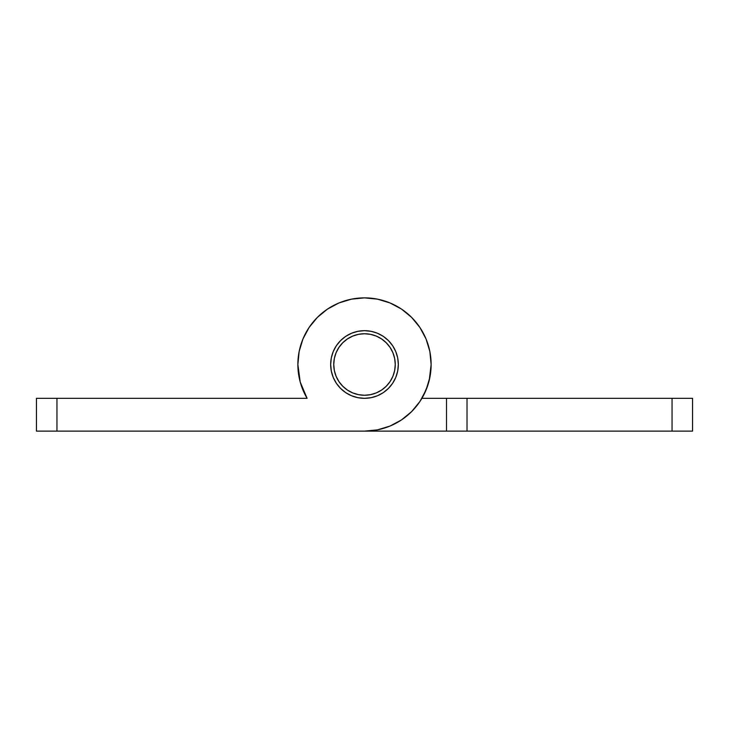 <?xml version="1.0" encoding="UTF-8"?>
<svg xmlns="http://www.w3.org/2000/svg" width="729" height="729" viewBox="0 0 729 729"><rect width="100%" height="100%" fill="white"/><g stroke="black" fill="none" stroke-linecap="round" stroke-linejoin="round"><path stroke-width="1.09" d="M398.326 364.5A33.826 33.826 0 0 1 364.5 398.326A33.826 33.826 0 0 1 330.674 364.5A33.826 33.826 0 0 1 364.5 330.674A33.826 33.826 0 0 1 398.326 364.5L397.679 371.097L395.756 377.449L392.63 383.299L388.42 388.42L383.299 392.63L377.449 395.756L371.097 397.679L364.5 398.326L357.903 397.679L351.551 395.756L345.701 392.63L340.58 388.42L336.37 383.299L333.244 377.449L331.321 371.097L330.665 364.5L331.321 357.903L333.244 351.551L336.37 345.701L340.58 340.58L345.701 336.37L351.551 333.244L357.903 331.321L364.5 330.665L371.097 331.321L377.449 333.244L383.299 336.37L388.42 340.58L392.63 345.701L395.756 351.551L397.679 357.903L398.326 364.5M297.869 364.5A66.631 66.631 0 0 1 364.5 297.869A66.631 66.631 0 0 1 431.131 364.5L429.855 351.496L426.064 339.003L419.904 327.476L411.621 317.379L401.524 309.096L389.997 302.936L377.504 299.145L364.5 297.869L351.496 299.145L339.003 302.936L327.476 309.096L317.379 317.379L309.096 327.476L302.936 339.003L299.145 351.496L297.869 364.5L300.211 382.032L307.091 398.326A66.631 66.631 0 0 1 297.869 364.5M307.091 398.326L56.953 398.326L56.953 431.131L364.5 431.131L377.504 429.855L389.997 426.064L401.524 419.904L411.621 411.621L419.904 401.524L426.064 389.997L429.855 377.504L431.131 364.5A66.631 66.631 0 0 1 364.5 431.131L467.016 431.131L467.016 398.326L672.047 398.326L672.047 431.131L467.016 431.131L692.55 431.131L692.55 398.326L421.909 398.326L446.512 398.326L446.512 431.131L56.953 431.131L56.953 398.326L36.45 398.326L36.45 431.131L56.953 431.131L36.45 431.131L36.45 398.326L307.091 398.326L305.679 395.82M411.621 317.379L405.069 311.638M419.904 401.524L426.064 389.997M429.855 351.496L426.064 339.003M301.013 384.73L299.756 380.265M299.145 351.496L302.936 339.003M431.14 364.5L429.244 380.265L431.14 364.5M427.987 384.73L423.321 395.82L427.987 384.73M371.097 331.321L364.5 330.665L371.097 331.321M371.097 397.679L364.5 398.326L371.097 397.679M446.512 398.326L446.512 431.131L467.016 431.131L467.016 398.326L446.512 398.326M692.55 431.131L692.55 398.326L672.047 398.326L672.047 431.131L692.55 431.131M333.745 364.5A30.755 30.755 0 0 1 364.5 333.745A30.755 30.755 0 0 1 395.255 364.5A30.755 30.755 0 0 1 364.5 395.255A30.755 30.755 0 0 1 333.745 364.5L334.338 370.496L336.087 376.273L338.93 381.586L342.758 386.242L347.414 390.07L352.727 392.913L358.504 394.662L364.5 395.255L370.496 394.662L376.273 392.913L381.586 390.07L386.242 386.242L390.07 381.586L392.913 376.273L394.662 370.496L395.255 364.5L394.662 358.504L392.913 352.727L390.07 347.414L386.242 342.758L381.586 338.93L376.273 336.087L370.496 334.338L364.5 333.745L358.504 334.338L352.727 336.087L347.414 338.93L342.758 342.758L338.93 347.414L336.087 352.727L334.338 358.504L333.745 364.5M390.07 347.414L386.242 342.758L381.586 338.93M347.414 338.93L342.758 342.758L338.93 347.414M338.93 381.586L342.758 386.242L347.414 390.07M381.586 390.07L386.242 386.242L390.07 381.586"/></g></svg>
